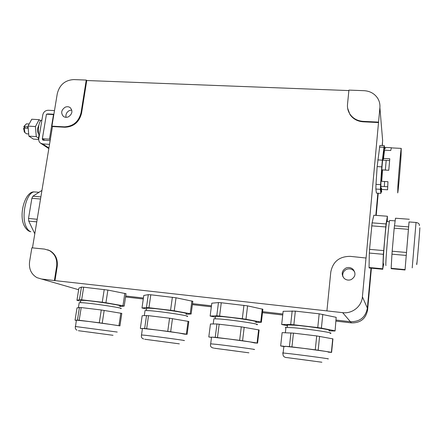 <?xml version="1.0" encoding="UTF-8"?>
<svg xmlns="http://www.w3.org/2000/svg" width="442" height="442" viewBox="0 0 442 442"><rect width="100%" height="100%" fill="white"/><g stroke="black" fill="none" stroke-linecap="round" stroke-linejoin="round"><path stroke-width="0.66" d="M382.253 135.948L382.639 140.567L382.181 145.6M377.844 193.198L375.822 215.37M371.015 268.156L367.374 308.124C365.562 317.328 359.898 321.859 350.379 321.71L336.163 320.085M282.852 313.986L262.598 311.665M211.464 305.814L192.524 303.648M143.423 298.03L125.699 296.002M350.384 321.71L351.429 322.892C360.49 323.03 365.882 318.721 367.6 309.958L371.402 268.195M376.208 215.398L378.23 193.226M351.429 322.892L336.058 321.13M282.736 315.008L262.476 312.682M211.337 306.809L192.392 304.637M143.28 299.002L125.556 296.963M348.882 90.577L86.748 80.521L81.571 113.146C79.262 122.119 73.715 126.815 64.935 127.241L52.465 126.545L51.924 126.147L57.289 93.599C59.582 84.803 65.062 80.135 73.742 79.588L86.245 80.068L86.748 80.521M364.048 90.682L348.926 90.107L347.511 104.301C347.191 107.859 348.003 111.135 349.942 114.124C353.031 118.528 357.44 120.942 363.175 121.362L378.556 122.102L379.893 107.644C380.181 104.196 379.407 101.014 377.573 98.107C374.424 93.527 369.921 91.052 364.048 90.682M366.015 257.819L362.407 296.842C361.744 306.372 352.268 313.942 342.672 312.66L326.914 310.897L330.787 272.045C332.887 261.625 339.368 256.393 350.235 256.354L366.081 258.023L378.556 122.102M384.568 148.727L384.369 145.711L379.866 145.484L377.153 166.59L375.998 184.342L375.871 189.038L376.413 193.104L380.844 193.403L381.369 190.651M387.253 221.597L387.407 216.243L373.838 215.221L372.098 222.851L386.059 223.945L383.369 254.299L382.755 268.786L383.7 263.891M382.838 269.266L369.203 267.985L369.053 267.498L382.755 268.786M383.369 254.299L369.33 253.056L369.053 267.498M369.33 253.056L369.562 249.36L383.628 250.592M372.098 222.851L369.562 249.36M326.914 310.897L54.985 280.615L41.498 279.007L36.995 277.664C31.216 274.255 28.747 268.907 29.586 261.62L31.863 247.818L44.576 249.1L49.355 250.531C54.99 253.901 57.416 259.194 56.637 266.404L54.405 280.449M336.163 317.317L335.086 330.997L336.163 317.317L319.174 313.814L317.759 327.588L293.858 324.776L295.339 311.124L319.174 313.814M295.339 311.124L283.151 311.301L281.681 324.494L287.438 325.748M218.458 302.571L216.773 315.809L219.597 316.041L221.276 302.753L218.458 302.571L211.801 303.201L210.143 316.052L215.364 317.146M221.276 302.753L247.581 305.864L262.874 309.262L261.36 322.29L255.697 322.334M148.302 294.643L146.446 307.533L148.948 307.731L150.799 294.786L148.302 294.643L143.794 295.483L141.976 308.008L146.529 308.93M150.799 294.786L176.026 297.775L192.834 301.3L191.143 314.002L186.043 314.256M81.45 287.085L79.438 299.648L81.648 299.814L83.66 287.201L81.45 287.085L78.903 288.112L76.941 300.333L80.72 301.09M83.66 287.201L107.881 290.074L126.042 293.715L124.196 306.096L119.771 306.538M378.595 122.556L363.213 121.81C357.495 121.39 353.092 118.981 350.009 114.588L347.633 108.257M32.476 247.879L52.465 126.545M47.708 249.807L49.94 250.725C55.565 254.095 57.99 259.377 57.211 266.576L54.985 280.615M86.245 80.068L81.052 112.727C78.737 121.71 73.184 126.412 64.394 126.843L51.924 126.147M65.112 107.251C66.98 106.434 68.676 106.561 70.195 107.638C72.93 110.942 72.361 113.992 68.482 116.793C66.593 117.611 64.891 117.467 63.377 116.373C60.687 113.064 61.267 110.019 65.112 107.251M346.025 268.001C348.616 267.062 350.959 267.493 353.048 269.305C356.108 273.432 355.467 276.869 351.114 279.62C348.478 280.565 346.114 280.106 344.036 278.245C341.058 274.123 341.721 270.708 346.025 268.001M384.369 145.711L383.954 147.319L379.418 147.081M383.954 147.319L382.374 160.159L377.766 159.899M382.374 160.159L381.761 166.861L377.153 166.59M381.761 166.861L380.573 184.64L375.998 184.342M380.573 184.64L380.413 189.342L375.871 189.038M380.413 189.342L380.844 193.403M329.003 330.876L335.086 330.997M292.173 310.903L290.687 324.505L281.681 324.494M290.687 324.505L293.858 324.776M317.759 327.588L321.395 328.119L322.798 314.367M334.837 330.771L321.395 328.119M216.773 315.809L210.143 316.052M243.94 305.312L242.321 318.71L219.597 316.041M242.321 318.71L245.973 319.246L247.581 305.864M262.272 308.93L260.747 322.025L245.973 319.246M260.747 322.025L261.36 322.29M146.446 307.533L141.976 308.008M172.374 297.228L170.573 310.273L148.948 307.731M170.573 310.273L174.236 310.803L176.026 297.775M191.911 300.941L190.204 313.698L174.236 310.803M190.204 313.698L191.143 314.002M79.438 299.648L76.941 300.333M104.224 289.527L102.257 302.234L81.648 299.814M102.257 302.234L105.925 302.764L107.881 290.074M124.821 293.328L122.959 305.765L105.925 302.764M122.959 305.765L124.196 306.096M66.035 117.318C65.521 114.384 66.626 112.124 69.339 110.555L71.775 110.019M342.893 276.736C342.263 273.366 343.489 270.896 346.578 269.327C349.18 268.382 351.528 268.819 353.622 270.637L354.749 272.068M384.164 150.926L383.833 151.352M383.645 152.252C382.501 158.021 380.512 183.894 380.91 187.789M329.041 330.522C334.87 330.312 310.041 326.411 295.085 325.229L287.532 324.898L286.93 325.069L287.477 325.389M255.747 321.942C261.294 321.715 235.083 317.577 221.337 316.549L215.469 316.317L215.414 316.754M186.11 313.781C191.369 313.544 163.678 309.162 151.147 308.284L146.639 308.135L146.589 308.51M119.854 306.008C124.821 305.77 95.582 301.135 84.273 300.411L80.842 300.322L80.792 300.637M50.289 139.76L49.443 139.175L53.499 114.588L53.791 114.815M384.568 181.496L384.396 186.535L387.695 186.751M381.75 180.607L381.131 180.563L381.855 169.866L388.767 170.258M384.352 151.379L383.783 151.352L382.827 160.17L386.203 160.363L385.33 170.054M384.352 150.937L384.446 148.716L385.115 148.755L385.225 147.407L391.314 147.722M381.446 190.657L381.131 190.635L380.871 188.159L381.065 186.314L384.396 186.535M49.443 139.175L42.371 138.716L44.736 140.307M53.499 114.588L46.454 114.185L42.371 138.716M381.855 169.866L382.54 169.905L381.711 181.319L387.954 181.712L387.595 189.8L381.429 189.391L381.689 192.01M382.479 169.916L388.761 170.286L389.789 158.783L383.523 158.435L383.518 159.137L382.827 159.098M386.203 160.363L389.617 160.551M383.523 158.435L384.529 150.192L390.739 150.518L391.33 147.877M380.871 188.159L381.551 188.204L381.429 189.391M285.897 327.881C285.101 327.616 285.118 327.456 285.952 327.395L293.947 327.793C309.853 329.108 336.29 333.213 330.08 333.362M213.823 319.179L213.878 318.754L220.094 319.03C234.702 320.179 262.614 324.538 256.703 324.704M144.982 310.875L145.031 310.505L149.805 310.693C163.12 311.682 192.607 316.295 186.999 316.466M79.162 302.941L79.217 302.632L82.842 302.748C94.859 303.577 125.992 308.444 120.694 308.632M397.861 186.629L397.728 192.927C398.225 191.287 400.314 167.794 401.065 155.429L401.248 148.39C400.784 149.562 398.568 174.513 397.861 186.629M145.031 310.505L144.319 315.61L142.169 315.732L140.341 328.378L142.423 328.61M328.207 352.13L331.594 352.412L332.937 338.887L316.704 335.926L293.444 333.124L282.134 332.633L280.653 345.959L283.869 346.219C282.781 346.18 283.134 346.329 284.935 346.655M258.625 329.793L257.078 343.009L249.901 341.893L254.564 342.909L257.581 343.136L259.117 329.975L241.288 326.842L216.934 323.969L210.464 323.98L208.795 336.959L211.508 337.318M188.071 321.273L186.347 334.146L178.596 332.964L184.629 334.174L187.11 334.307L188.822 321.483L169.562 318.201L148.518 315.665L144.319 315.61M120.815 313.151L118.937 325.699L110.66 324.456L119.937 325.887L121.804 313.389L101.268 309.975L81.212 307.56L77.019 307.864L75.041 320.196L76.389 320.284M46.349 114.815L42.31 138.904L44.36 140.285M280.653 345.959L283.068 346.39M290.924 332.887L289.427 346.616L284.974 346.285L303.566 348.351L291.947 346.898L293.444 333.124M316.704 335.926L315.273 349.815L303.566 348.351L324.853 351.274L318.174 350.213L319.594 336.34M289.427 346.616L291.947 346.898M332.727 338.738L331.384 352.313L324.853 351.274C328.61 351.882 329.732 352.158 328.207 352.108M315.273 349.815L318.174 350.213M208.795 336.959L211.497 337.417M216.934 323.969L215.237 337.334L211.972 337.141L228.525 338.959L217.481 337.577L219.177 324.179M241.288 326.842L239.652 340.351L228.525 338.959L249.901 341.893L242.57 340.754L244.194 327.257M215.237 337.334L217.481 337.577M239.652 340.351L242.57 340.754M257.078 343.009L257.581 343.136M140.341 328.378L142.407 328.732M146.529 315.489L144.661 328.5L142.468 328.439L157.159 330.03L146.65 328.715L148.518 315.665M169.562 318.201L167.745 331.356L157.159 330.03L178.596 332.964L170.673 331.754L172.474 318.616M144.661 328.5L146.65 328.715M167.745 331.356L170.673 331.754M186.347 334.146L187.11 334.307M75.041 320.196L76.367 320.428M79.455 307.411L77.433 320.085L76.223 320.141L89.201 321.527L79.184 320.273L81.212 307.56M101.268 309.975L99.29 322.787L89.201 321.527L110.66 324.456L102.218 323.19L104.185 310.389M77.433 320.085L79.184 320.273M99.29 322.787L102.218 323.19M118.937 325.699L119.937 325.887M46.78 114.207L47.653 113.909L48.15 114.285M53.885 114.263L47.653 113.909M42.31 138.904L42.736 140.02L43.283 140.213L50.106 140.661L49.493 144.368L42.664 143.91L40.515 143.153C39.123 142.075 38.548 140.584 38.802 138.678L42.786 114.854C43.559 111.925 45.382 110.395 48.261 110.262L54.488 110.605M38.791 134.208C37.736 132.832 37.377 130.81 37.719 128.141L38.808 125.329M39.255 135.959C37.205 130.351 39.106 120.213 41.681 120.196L41.896 120.18M38.774 138.86L38.388 138.832L38.752 139.048M39.006 135.13L38.509 138.108L36.272 136.611L35.437 126.556L39.117 119.666L40.686 120.804M38.509 138.108L38.388 138.832M36.272 136.611L28.885 136.136L33.421 139.103L38.73 139.451M299.483 359.219L313.334 361.081L299.483 359.219M225.95 349.738L239.995 351.628L225.95 349.738M155.949 340.716L170.236 342.633L155.949 340.716M89.234 332.113L103.787 334.069L89.234 332.113M28.885 136.136L28.023 126.097L35.437 126.556M28.023 126.097L31.752 119.23L39.117 119.666M28.697 133.965L26.686 133.838L24.945 132.705L24.188 128.047L27.603 128.263L27.852 126.815L24.437 126.605L24.758 125.633L26.421 123.832L27.006 123.865M24.426 131.965L23.564 128.407L24.188 128.047M24.437 126.605L23.807 126.965L25.553 128.136M23.807 126.965L24.934 125.246M34.796 233.79L28.752 221.105L28.515 218.464L31.879 198.281L32.896 196.22L41.94 190.414M37.189 219.271L28.515 218.464M40.526 199.022L31.879 198.281M36.763 221.856L28.752 221.105M40.874 196.9L32.896 196.22M409.065 221.945L405.038 269.985L409.038 221.945L415.988 222.475M406.198 255.432L391.955 254.172L392.176 251.222L394.176 228.194L408.38 229.321M392.176 251.222L406.441 252.47M394.176 228.194L395.502 218.221L409.275 219.265M394.424 225.79L408.59 226.901M391.955 254.172L391.159 268.3L405.06 269.603M391.159 268.3L391.192 268.686L405.038 269.985M386.032 265.443L385.899 265.432C385.28 264.156 388.75 222.414 389.64 220.453L389.805 220.464M383.413 263.863L383.275 263.846C382.606 262.587 385.86 223.414 386.783 221.558L386.965 221.575M387.407 216.243L386.059 223.945M371.722 225.856L385.728 226.967M382.534 141.722L382.336 145.606M382.639 140.567L379.893 107.644M367.374 308.124L362.407 296.842M350.379 321.71L342.672 312.66M78.643 289.725L41.498 279.007M367.357 308.267L367.6 309.958M363.213 121.81L363.175 121.362M81.571 113.146L81.052 112.727M64.935 127.241L64.394 126.843M57.211 266.576L56.637 266.404M42.664 143.91L48.924 148.026M283.084 353.108C282.3 352.959 282.311 352.92 283.123 352.981L291.118 353.849C307.063 355.727 333.716 359.39 327.533 358.843M210.657 343.832L216.895 344.384C231.525 346.092 259.664 349.965 253.796 349.451M141.49 334.975L146.274 335.384C159.59 336.92 189.325 341.014 183.778 340.533M75.206 326.478L117.235 332.053M321.898 362.236L287.515 357.661L321.898 362.236M248.896 352.815L214.376 348.235L248.896 352.815M179.347 343.848L144.744 339.257L179.347 343.848M113.019 335.29L78.378 330.699L113.019 335.29M36.592 192.104L34.156 191.9C26.183 192.513 20.746 216.79 26.415 227.216C27.503 229.431 28.818 230.879 30.349 231.553M416.773 262.913C416.176 273.399 419.535 235.354 419.872 227.746M412.215 267.869L416.032 222.481C418.447 222.884 419.552 223.917 419.359 225.58M350.009 114.588L349.942 114.124M49.94 250.725L49.355 250.531M353.048 269.305L353.622 270.637M383.971 150.921L384.418 150.943M287.261 327.373L287.532 324.898M215.166 318.732L215.469 316.317M146.302 310.488L146.639 308.135M80.477 302.615L80.842 300.322M391.225 147.871L401.248 148.39M285.361 332.727L285.952 327.395M213.215 323.975L213.878 318.754M78.416 307.604L79.217 302.632M40.758 143.313L48.83 148.611M287.272 357.639C282.681 357.523 282.775 354.385 283.123 352.981L283.869 346.219M213.735 348.086C210.983 347.639 209.967 346.18 210.69 343.721L211.536 337.119M143.722 338.964C141.777 338.462 141.042 337.102 141.517 334.881L142.446 328.439M76.941 330.196C76.041 329.693 75.488 328.953 75.284 327.964L76.411 320.141M29.161 123.998L26.421 123.832M24.122 131.539L24.945 132.705M23.984 126.456L24.758 125.633M30.841 231.735C28.481 231.381 26.354 229.525 24.47 226.171C18.244 215.149 25.056 191.259 34.156 191.9L38.995 192.303M395.126 220.873L389.64 220.453M389.385 221.762L386.783 221.558"/></g></svg>
